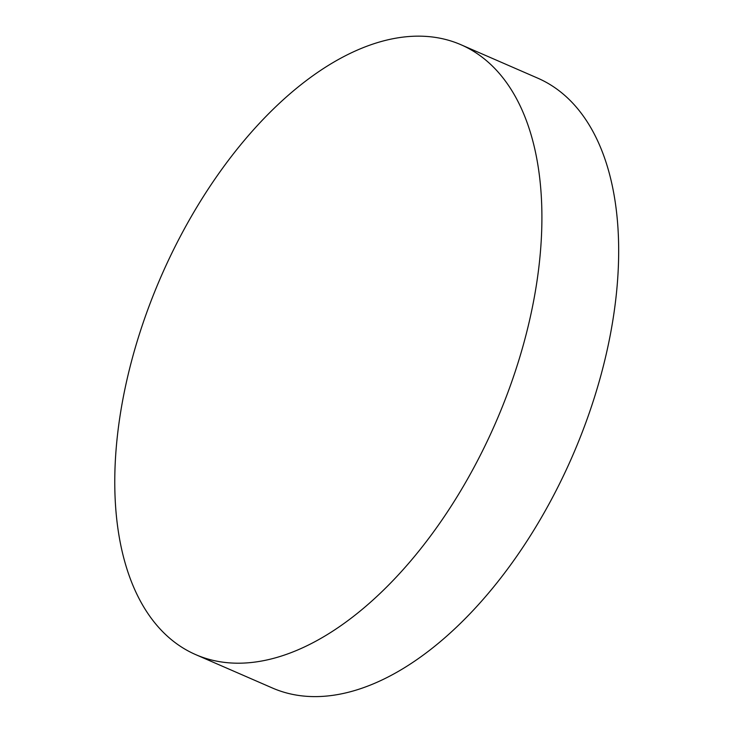 <?xml version="1.0" encoding="UTF-8"?>
<svg xmlns="http://www.w3.org/2000/svg" width="733" height="733" viewBox="0 0 733 733"><rect width="100%" height="100%" fill="white"/><g stroke="black" fill="none" stroke-linecap="round" stroke-linejoin="round"><path stroke-width="1.1" d="M179.42 238.152A332.535 182.572 -66.5 0 0 195.629 654.587A332.535 182.572 -66.5 0 0 495.737 422.538A332.535 182.572 -66.5 0 0 461.048 44.768A332.535 182.572 -66.5 0 0 179.42 238.152M195.629 654.587L272.383 687.994A332.535 182.572 -66.5 0 0 572.5 455.953A332.535 182.572 -66.5 0 0 537.811 78.184L461.048 44.768"/></g></svg>
